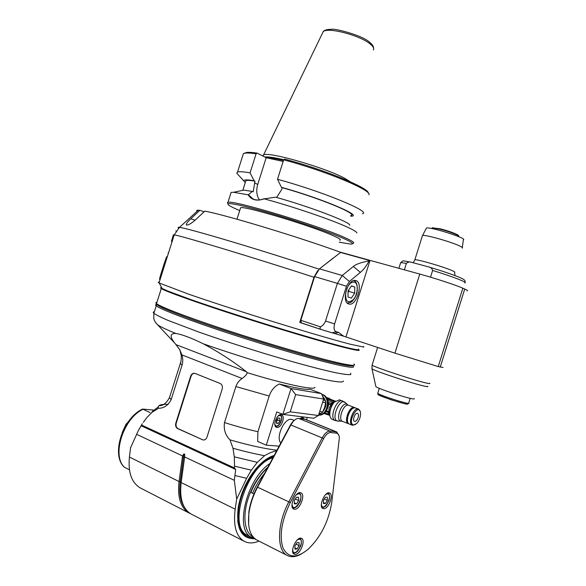 <?xml version="1.0" encoding="UTF-8"?>
<svg xmlns="http://www.w3.org/2000/svg" width="586" height="586" viewBox="0 0 586 586"><rect width="100%" height="100%" fill="white"/><g stroke="black" fill="none" stroke-linecap="round" stroke-linejoin="round"><path stroke-width="0.88" d="M122.21 432.6L125.961 424.345L128.056 422.081M125.961 424.345L126.393 424.55M149.987 412.544L142.574 409.079L153.29 410.024M124.247 467.137L129.433 469.804M140.94 488.27L140.318 487.948C131.586 482.703 127.953 472.411 129.425 457.065L130.583 447.733L138.435 430.41L141.094 425.744L235.675 469.481L234.349 480.344L184.619 456.912L184.751 454.187L184.458 457.593L184.751 454.362M168.167 404.318C163.465 404.164 160.388 404.611 158.953 405.68L158.183 406.992L158.484 408.259L152.25 412.148L147.071 417.305L143.35 422.301M279.141 446.158L266.278 445.177L257.642 441.426L257.928 431.721C247.475 429.355 236.326 426.308 224.489 422.579L235.865 386.548C237.184 382.98 239.286 380.292 242.157 378.483C245.585 375.926 247.226 373.978 247.072 372.623L246.464 371.773L175.983 344.634L179.858 349.879L181.88 354.889C182.964 358.119 183.037 361.518 182.092 365.071L171.163 399.623L169.486 397.652L170.174 395.491M224.489 422.579C223.537 429.553 225.376 435.31 229.998 439.859C248.962 445.316 264.623 448.773 276.973 450.216M232.986 448.253C244.552 451.469 255.086 453.952 264.586 455.696L257.32 462.339L251.343 470.177L234.532 466.17L234.319 456.853L232.986 448.253L229.998 439.859M234.532 466.17L234.378 467.914L141.534 425.048L142.303 423.715M158.484 408.259C163.926 408.296 168.153 405.417 171.163 399.623M175.837 423.033L190.618 376.278C191.475 374.051 192.838 373.055 194.699 373.275L220.204 383.486C222.131 384.548 222.783 386.408 222.175 389.075L207.034 436.995C206.235 439.119 204.932 440.123 203.137 439.998L177.646 428.608C175.829 427.494 175.221 425.641 175.837 423.033L176.254 423.077C175.646 425.678 176.247 427.531 178.063 428.644L203.137 439.998M246.464 371.773C233.001 361.24 218.585 351.9 203.217 343.762C191.439 337.99 182.297 334.555 175.807 333.449C170.043 333.346 169.625 336.496 174.555 342.898L175.983 344.634M157.553 304.449C155.744 304.398 155.187 304.742 155.883 305.496L156.242 305.826C160.374 309.327 190.596 320.879 231.814 334.306C272.988 347.732 317.751 360.573 338.613 365.122C350.655 367.715 355.424 367.986 352.919 365.935M157.048 304.031L158.081 305.453C161.179 307.547 169.984 311.291 184.495 316.696C225.405 332.057 308.99 357.592 338.049 363.73C348.187 365.95 353.124 366.499 352.853 365.364M156.872 302.501L156.565 303.475M353.922 364.06C356.456 366.067 351.688 365.752 339.624 363.108C318.718 358.471 273.794 345.535 232.444 332.072C191.051 318.601 160.681 307.079 156.513 303.651C155.502 302.845 155.642 302.405 156.931 302.332M358.881 349.761C360.58 351.087 355.797 350.347 344.524 347.535C323.794 342.341 278.995 329.061 237.616 315.722C196.185 302.369 165.648 291.403 161.289 288.576C160.212 287.894 160.337 287.601 161.663 287.682M323.054 341.242C290.092 332.189 228.415 312.843 195.79 301.307M321.487 393.624L323.64 399.051L295.659 394.605L290.238 411.819L282.884 414.39L291.037 388.533L321.487 393.624L310.016 389.265C306.339 389.924 296.091 388.166 279.266 383.998C274.526 386.328 271.171 390.335 269.186 396.026L257.928 431.721M152.25 412.148L152.235 411.599L155.378 409.167M180.591 490.914L181.118 482.051L179.038 481.516C177.309 497.389 180.656 507.879 189.08 512.999L190.435 513.644M129.425 457.065L179.038 481.516L182.546 455.937L136.589 434.285M182.546 455.937L183.85 453.945L184.751 454.187M235.675 469.481L234.378 467.914M141.534 425.048L141.094 425.744M251.343 470.177L246.64 478.293L235.125 475.59M257.32 462.339L234.319 456.853M264.586 455.696C269.12 453.051 273.135 451.432 276.629 450.846M246.64 478.293L236.685 499.147L235.176 509.175C233.133 525.642 236.114 536.337 244.135 541.274C248.435 543.515 253.394 543.471 259.012 541.12M254.097 538.629L253.335 538.695C240.971 538.226 235.946 527.73 238.268 507.19C241.014 492.291 247.145 479.187 256.675 467.884C262.557 461.277 268.388 457.131 274.167 455.447M191.747 514.362L191.139 514.054C182.729 508.948 179.397 498.444 181.14 482.549L184.619 456.912M184.487 458.062L181.14 482.549L235.176 509.175M236.685 499.147L234.349 480.344M252.852 537.97C244.369 538.036 239.308 532.271 237.667 520.676M266.037 459.402L274.05 455.666M273.545 456.611C260.807 460.347 245.688 479.941 240.385 500.415C234.964 520.903 240.59 537.384 252.2 537.655M247.863 535.457L247.395 535.223C226.811 527.012 247.644 464.024 272.915 457.798M269.794 463.629C246.706 478.579 234.092 530.33 251.614 537.362L252.713 537.882M264.586 473.363C259.796 479.048 255.782 485.684 252.544 493.266L250.53 492.218C242.414 510.97 243.3 530.828 252.046 536.212L252.361 537.655L256.104 539.603M250.53 492.218C253.936 484.27 258.192 477.429 263.297 471.693L266.22 468.683L267.253 468.375M267.912 467.145L266.22 468.683M253.767 538.461L253.306 538.226M252.046 536.212L252.251 535.824M248.64 524.602L248.852 512.076C250.09 503.652 252.888 495.324 257.247 487.076L290.531 424.872L292.465 422.008L294.861 419.898M280.819 443.031C275.442 437.405 284.349 417.803 291.506 419.378L294.297 420.374M266.278 445.177L276.76 411.907L282.884 414.39L313.73 418.258L318.454 415.511L323.64 399.051M307.269 417.452L306.537 419.774M277.031 427.45L276.475 427.311C272.036 425.846 277.361 412.749 281.551 414.793C285.712 416.082 281.375 428.227 277.031 427.45M302.479 418.909L301.329 418.14L299.79 418.58L302.977 417.459L304.324 419.129M295.659 394.605L291.037 388.533L279.266 383.998M290.238 411.819L318.454 415.511M319.187 413.181L321.231 413.46L318.872 414.185M321.231 413.46L322.688 411.987L319.7 411.577M322.652 402.179L325.633 402.641L324.622 407.38L322.688 411.987M325.633 402.641L325.318 400.48L323.289 400.157M325.318 400.48L322.439 396.019M322.864 396.568C326.973 401.315 326.988 406.31 322.908 411.555M318.608 415.035C328.167 414.961 330.841 397.433 321.787 394.393M329.185 411.833L326.358 410.896L329.383 411.79L331.508 405.051L328.409 403.717M329.859 415.415L328.057 412.288L328.292 411.511M333.573 401.762L330.987 404.552L330.914 403.219L334.643 401.242M328.966 399.293L327.178 398.868M326.431 397.63L329.193 398.714L326.688 398.004M329.054 398.648L328.651 398.495M329.134 398.377L328.709 398.312M327.171 397.733L329.566 398.451L329.376 399.051M327.186 397.667L329.566 398.451M343.887 401.908L342.605 400.949C336.547 398.165 328.841 418.69 335.258 420.565L332.211 419.356C330.694 418.704 329.889 417.012 329.779 414.273C329.889 409.658 331.42 405.585 334.372 402.04L339.631 399.82M355.416 407.878L354.962 407.753C349.974 406.523 344.378 422.653 349.322 424.037C345.403 422.916 347.498 408.691 354.933 407.746L354.486 407.512C349.593 405.256 343.264 422.206 348.443 423.7L348.89 423.817M354.405 407.724C349.732 406.032 343.872 421.554 348.472 423.473M347.623 416.822L349.41 412.09M360.258 411.555L358.5 409.057C353.644 406.809 347.3 423.788 352.457 425.275L355.365 424.579M353.658 424.989L356.771 423.473C359.328 420.528 360.595 417.122 360.58 413.233C359.299 401.014 346.165 423.187 353.658 424.989M358.134 417.657C357.13 420.316 355.936 421.561 354.537 421.4C351.981 420.667 355.123 412.229 357.541 413.35C358.551 413.936 358.757 415.371 358.134 417.657M278.233 423.444L276.46 423.246L276.402 420.499L278.123 417.95L279.903 418.162L279.954 420.909L278.233 423.444L276.445 422.704M279.954 420.909L277.713 419.986L277.515 418.858M276.424 421.561L277.713 419.986M254.243 538.175L254.06 538.519L252.361 537.655M254.06 538.519L255.005 539.091M252.544 493.266L254.053 493.756M250.808 492.438C254.309 484.256 258.682 477.224 263.934 471.327L266.938 468.229M257.173 540.189L256.712 539.955C249.929 535.831 247.351 526.792 248.984 512.823C250.259 504.158 253.137 495.58 257.62 487.105L290.949 424.799L293.095 421.612C295.088 419.349 296.992 418.301 298.823 418.463L305.54 419.378L336.62 431.897L330.086 431.098C327.391 431.062 324.798 433.266 322.322 437.698L288.891 501.741C277.01 523.811 276.467 550.51 287.235 555.455C291.301 557.52 296.069 557 301.526 553.895M323.677 438.504L290.282 502.546C281.551 520.698 279.126 535.853 283.016 548.02C288.261 558.084 296.589 558.539 308.009 549.382C320.828 537.032 328.746 521.291 331.779 502.136L339.36 438.057C339.228 435.098 338.269 433.472 336.459 433.164L330.658 432.549C328.233 432.527 325.904 434.512 323.677 438.504L290.531 424.872M295.344 554.393L294.121 554.166C289.242 552.049 297.073 535.545 301.578 538.388C305.87 540.102 300.34 554.327 295.344 554.393M323.802 508.699L322.901 508.509C318.095 506.7 325.142 490.504 329.61 493.031C333.954 494.54 328.621 508.985 323.802 508.699M294.78 509.285L293.718 509.066C288.495 507.007 296.106 490.108 300.97 492.907C305.672 494.613 300.032 509.586 294.78 509.285M296.523 503.85L294.37 503.872L294.326 500.583L296.443 497.28L298.589 497.272L298.626 500.554L296.523 503.85L294.355 502.839M298.626 500.554L295.329 499.023M297.043 548.972L294.941 549.148L294.905 546.005L296.97 542.695L299.065 542.541L299.102 545.676L297.043 548.972L294.926 547.917M299.102 545.676L296.055 544.167M325.398 503.506L323.435 503.528L323.443 500.385L325.42 497.228L327.376 497.228L327.362 500.356L325.398 503.506L323.443 502.605M327.362 500.356L324.322 498.979M338.957 435.515L336.62 431.897M194.75 373.282C193.036 373.282 191.79 374.308 191.029 376.344L176.254 423.077M167.222 257.02L166.746 256.873C167.164 253.797 158.088 282.423 159.722 279.053L160.198 279.185M321.575 329.647L299.746 322.447L313.993 277.259L317.656 270.681M333.28 257.994L319.941 268.483M363.694 346.37L363.745 347.08L350.201 344.194C334.467 340.1 307.071 332.13 275.61 322.425C243.93 312.609 211.707 302.142 189.066 294.333L159.011 282.913C157.912 282.269 157.993 281.998 159.267 282.108M299.746 322.447L302.955 323.421M319.084 269.172C260.257 249.68 186.165 227.668 179.419 227.419L174.225 234.913L173.353 234.847L171.434 241.469M358.456 349.117C359.936 350.34 355.577 349.761 345.183 347.212C329.969 343.367 303.687 335.8 273.596 326.549C243.293 317.18 212.491 307.137 190.787 299.563L167.244 290.824L162.051 288.429L161.509 287.396M340.605 252.295C298.34 236.876 224.856 214.681 204.785 211.128L195.665 219.699C191.629 223.273 188.567 225.075 186.487 225.097C185.843 224.167 187.278 222.057 190.809 218.776L199.811 210.33L204.089 211.788M197.145 211.253C196.347 210.542 196.728 210.191 198.28 210.213L199.811 210.33M175.778 230.913L176.159 231.045M244.098 153.32L246.75 152.426C248.999 152.199 252.441 152.419 257.078 153.093L266.19 157.7L283.148 161.443M362.375 213.722C372.257 212.095 322.351 191.388 277.508 179.294L283.646 159.853L284.628 159.114C323.955 169.398 369.568 188.274 368.257 193.072M242.772 155.532L243.402 153.561L245.446 153.093C247.753 152.865 251.306 153.1 256.097 153.81L257.078 153.093M245.475 181.887L245.893 180.576C247.204 180.158 250.244 180.341 254.998 181.14L254.119 180.73L250.076 172.855C243.454 171.713 239.278 171.449 237.55 172.05L236.759 173.185L238.583 175.185M250.076 172.855L256.097 153.81M254.119 180.73C246.992 179.543 243.578 179.624 243.879 180.979L245.27 182.532M259.43 199.914C256.573 195.541 256.016 190.377 257.745 184.422L266.19 157.7M264.008 198.771C259.986 200.309 256.353 200.405 253.123 199.05L248.442 194.764L252.332 191.402L253.203 191.798L254.998 181.14M277.508 179.294L281.405 187.278L282.269 187.681L281.698 189.483L276.643 197.475M349.725 225.236C350.919 222.387 310.155 206.763 275.662 197.196L264.154 198.837C256.822 201.416 251.475 200.068 248.112 194.801L248.442 194.764M253.123 199.05L253.123 199.05C256.338 200.405 259.964 200.302 264.015 198.742M264.154 198.837C292.634 206.484 331.859 219.875 347.601 227.229C353.666 230.02 356.757 231.931 356.867 232.957M282.269 187.681C319.37 198.039 358.669 214.286 350.875 215.516M350.67 216.161C364.47 216.615 322.615 198.727 281.405 187.278M283.646 159.853C324.974 170.643 372.528 190.531 368.924 194.786M240.685 190.772L243.673 190.128L252.332 191.402M230.708 193.673L231.118 192.376L233.609 192.281L248.112 194.801M353.043 243.351C355.241 242.934 352.362 240.956 344.392 237.425C317.451 225.149 232.466 199.65 227.961 202.338L227.383 202.551L228.049 203.847M339.184 242.201L350.78 244.091C359.042 244.347 336.218 234.327 300.266 222.534C264.359 210.711 229.712 201.914 228.071 203.891C227.287 204.77 231.17 206.997 239.711 210.579M240.333 208.601L240.612 207.73C244.369 205.708 310.814 225.647 332.614 235.425C339.162 238.297 341.565 239.894 339.807 240.231M350.179 181.697L345.286 178.627C326.622 168.021 268.454 151.247 263.561 154.931L262.762 155.964M462.837 288.195C456.12 285.17 435.054 278.247 419.774 274.072L369.978 260.345L369.107 260.865C361.137 262.389 355.878 264.257 353.336 266.476L360.383 272.365L349.373 281.485L346.465 286.232L334.613 323.89C333.529 328.087 334.027 330.687 336.086 331.698L338.474 332.35L343.66 336.196L394.927 353.16L438.247 366.572L462.837 288.195L464.727 289.03C467.298 290.173 468.097 290.781 467.13 290.854M369.107 260.865C366.594 265.766 363.686 269.597 360.383 272.365M349.373 281.485L342.253 275.493L353.336 266.476M321.531 329.632L301.365 322.886L300.816 320.315L314.601 276.592L319.465 268.849L342.253 275.493L337.39 283.39L346.465 286.232M334.613 323.89L325.538 321.018L337.39 283.39L314.601 276.592M325.538 321.018C324.959 323.04 323.325 325.003 320.652 326.915C319.531 328.123 319.875 329.046 321.699 329.691L343.66 336.196M319.465 268.849L340.766 252.295L369.956 260.338M443.089 367.495L438.247 366.572M370.052 260.367L345.982 336.825M348.699 303.958C340.891 302.098 348.025 278.028 355.651 280.526C363.84 281.939 356.728 306.625 348.89 304.017L348.699 303.958M354.706 293.161L354.808 287.052L351.497 285.865L348.069 290.839L347.996 296.992L351.322 298.12L354.706 293.161L348.992 291.44L348.714 289.916M354.808 287.052L351.38 286.034M348.055 292.341L348.992 291.44M404.369 269.824L406.398 263.356C407.907 261.957 409.665 261.627 411.687 262.367L428.249 266.806C444.921 271.809 456.333 275.794 462.493 278.746C464.801 279.998 465.621 281.185 464.962 282.305M428.249 266.806C430.593 267.165 432.058 268.388 432.629 270.461L430.527 277.171M462.259 248.149C462.845 247.915 462.317 247.358 460.662 246.486C453.674 242.567 425.092 234.363 422.55 235.513L422.301 236.085M462.332 247.592L463.343 239.806C468.038 238.612 429.978 226.489 426.418 228.049L426.139 228.584M414.236 398.663C414.573 399.037 413.877 399.066 412.141 398.751C404.633 397.491 377.574 388.445 375.882 386.643L375.794 386.247M431.977 228.379L432.505 227.91L439.463 229.053C448.173 231.118 459.68 235.433 458.765 236.268M432.483 227.91L439.8 228.716C448.224 230.701 459.336 234.876 458.457 235.689L458.523 235.821M124.525 467.335C111.428 455.835 123.265 418.47 142.881 409.358M181.88 354.889L242.157 378.483M155.634 322.586L157.619 324.834C160.579 326.834 166.644 329.706 175.807 333.449M203.217 343.762C232.627 354.186 271.179 366.089 299.549 373.538C328.629 381.003 343.264 383.5 343.455 381.025M314.924 387.302C315.407 390.62 284.65 384.233 247.072 372.623M350.655 373.143L350.78 374.549C348.758 374.842 344.378 374.366 337.646 373.121C322.315 370 295.6 362.888 265.033 353.673C241.403 346.443 219.428 339.279 199.115 332.167L167.882 320.337C160.813 317.275 156.147 314.924 153.876 313.283C152.902 312.397 153.071 311.877 154.374 311.723M235.865 386.548L269.186 396.026M180.803 361.862L180.312 363.452L182.092 365.071M183.85 453.945L180.224 481.611C178.818 493.024 180.371 501.836 184.89 508.033M182.371 457.065L184.458 457.571L181.111 482.029L180.598 491.522M322.381 394.459C331.976 397.484 328.578 416.075 318.572 415.144C326.043 415.364 329.53 405.248 328.358 403.007C327.823 398.832 325.845 395.99 322.432 394.466L322.381 394.459M329.237 411.855L326.431 410.786M329.383 411.79L329.098 411.68C328.526 409.248 329.237 406.999 331.215 404.941L328.409 404.01M328.409 403.769L331.346 404.728M323.89 413.46L329.823 415.408L323.904 413.452M328.958 414.177L324.71 412.8M325.853 411.584L328.057 412.288M328.761 411.68L329.449 414.881M329.889 415.599L329.544 411.445M331.398 405.563L333.397 402.655L335.412 401.036M335.265 401.161L334.313 401.373M329.457 398.92L335.251 401.124L329.464 398.905M327.296 399.095L334.32 401.344M327.867 400.538L332.76 402.091M330.914 403.219L328.292 402.399M329.149 398.722L328.958 399.322M328.094 399.183L328.285 398.583M327.882 398.465L327.691 399.066M341.059 421.136L337.895 421.114C330.05 420.352 339.946 396.4 345.462 402.75L339.543 399.784M348.443 423.7L342.642 421.422C337.661 420.016 343.242 403.944 348.274 405.197L346.451 404.098C340.847 402.765 335.163 420.843 341.096 421.144M354.486 407.512L348.736 405.322M347.608 421.671C347 416.39 348.655 411.987 352.582 408.479M274.805 423.876C276.555 431.516 285.448 416.602 279.822 415.489L277.998 416.06M257.247 487.076L290.282 502.546M292.033 504.224C293.132 515.526 306.192 494.643 298.64 493.72L296.26 494.752M292.663 549.719C293.828 560.282 306.456 539.464 299.116 539.142L297.241 539.933M321.333 504.363C322.783 514.09 334.13 494.496 327.464 493.83L325.552 494.599M336.459 433.164L335.888 431.721L304.793 419.188M330.658 432.549L330.086 431.098L298.823 418.463M190.618 376.278L191.029 376.344M202.837 439.815L202.419 439.786M177.646 428.608L178.063 428.644M159.011 282.913L174.225 234.913C179.323 235.184 252.932 257.379 313.993 277.259M195.101 220.219L190.809 218.776M198.28 210.213L179.419 227.419C177.844 227.221 177.595 227.441 178.671 228.079M283.463 160.432C275.545 158.601 269.743 157.671 266.059 157.634M265.29 157.246C268.82 157.092 274.922 158.015 283.602 160.015M257.745 184.422L254.441 182.905M283.836 159.714C274.475 157.553 268.102 156.638 264.726 156.96M322.373 33.387L323.194 31.688C327.515 26.824 360.17 35.343 370.249 44.053C373.289 46.543 374.315 48.506 373.311 49.949M320.652 326.915L300.816 320.315M340.371 252.412L369.59 260.47M419.774 274.072L394.927 353.16M464.727 289.03L440.247 367.092M338.474 332.35L334.467 333.5M332.064 332.848L336.086 331.698M345.828 291.821C345.066 301.263 347.549 303.892 353.27 299.71C357.878 294.67 358.698 283.529 354.515 282.152C351.549 281.558 348.926 283.866 346.648 289.081M400.524 263.129L400.707 262.55L406.398 263.356M432.629 270.461C452.333 276.453 468.456 282.738 464.757 282.87M414.734 260.177L414.859 259.774C416.888 258.968 445.778 267.45 452.971 270.988C454.707 271.809 455.249 272.27 454.597 272.38L454.97 275.574M429.604 383.215C430.329 383.735 429.384 383.705 426.769 383.127C415.657 380.812 373.919 367.07 372.073 365.151L372.191 364.778M371.89 368.382L371.978 368.814C374.234 370.909 414.192 384.086 424.887 386.233C427.355 386.76 428.3 386.782 427.729 386.306M410.185 398.334L408.728 402.985C412.017 405.571 379.318 395.33 377.743 393.279L377.838 392.972M405.827 402.904C417.422 408.75 367.422 392.525 380.226 394.605M182.759 470.038L181.865 469.606M124.327 467.21C110.659 455.036 122.716 417.972 142.574 409.079M174.555 342.898L157.619 324.834C153.737 320.52 154.352 319.934 153.759 318.242L153.876 313.283L156.242 305.826M157.246 304.779L155.883 305.496M158.081 305.453L157.48 304.31M161.289 288.576L156.513 303.651M158.953 405.68C159.253 405.182 163.926 407.556 169.486 397.652L180.312 363.452C180.81 363.137 181.162 360.676 181.367 356.054L179.865 349.893M158.183 406.992L152.235 411.599M152.235 412.009L150.866 413.511M140.318 487.948L189.08 512.999M191.139 514.054L244.135 541.274M247.395 535.223L251.614 537.362M329.566 415.042L329.464 413.13L329.779 414.273M334.372 402.04L333.397 402.655L334.313 401.278M329.002 399.315L329.185 398.722M329.42 399.044L329.603 398.451M338.591 421.114L335.258 420.565M347.417 404.494L345.462 402.75M341.704 421.144L342.583 421.393M358.5 409.057L354.933 407.746M349.322 424.037L352.457 425.275M275.332 426.22C279.559 428.227 284.415 416.309 280.013 414.771M302.808 418.946L301.526 417.459M263.297 471.693L263.934 471.327M292.465 422.008L293.095 421.612M248.852 512.076L248.984 512.823M292.553 507.85C294.165 508.326 295.827 507.637 297.541 505.777L299.988 501.828C301.468 497.617 301.226 494.606 299.27 492.789M293.066 552.964C294.648 553.418 296.289 552.686 298.003 550.774L300.735 545.984C301.827 542.387 301.563 539.809 299.944 538.248M321.824 507.373C323.369 507.74 324.944 506.971 326.541 505.051L329.061 500.246C329.955 496.818 329.618 494.394 328.043 492.965M287.235 555.455L256.712 539.955M162.051 288.429L159.216 283.031M168.094 252.852L168.497 252.984M246.75 152.426L245.446 153.093M243.402 153.561L237.55 172.05M243.879 180.979L236.759 173.185M245.893 180.576L242.809 190.311M243.673 190.128L233.609 192.281M231.118 192.376L227.961 202.338M228.071 203.891L227.383 202.551M240.612 207.73L236.978 219.223M263.099 156.132L263.143 155.151M373.634 48.279C373.619 46.426 372.3 44.448 369.685 42.346C362.324 35.087 333.705 28.135 331.742 29.3C327.076 29.322 324.226 30.12 323.194 31.688L263.561 154.931M369.978 260.345L340.766 252.295M347.183 302.977C352.743 302.64 352.201 300.838 354.545 298.421L356.266 294.934C356.684 295.571 359.357 283.023 353.959 280.533M398.89 268.315L400.707 262.55C404.084 260.631 399.777 260.103 411.687 262.36M422.477 235.535L414.859 259.774C413.98 261.62 413.277 262.572 412.742 262.623M426.418 228.049L422.55 235.513M377.655 347.395L372.073 365.151L371.978 368.814L375.882 386.643M379.296 388.335L377.743 393.279C379.186 395.228 373.157 393.096 391.177 399.82L404.325 403.637L407.812 403.996L408.618 403.3M431.919 228.569L432.102 227.976M433.069 227.61L432.505 227.91"/></g></svg>
